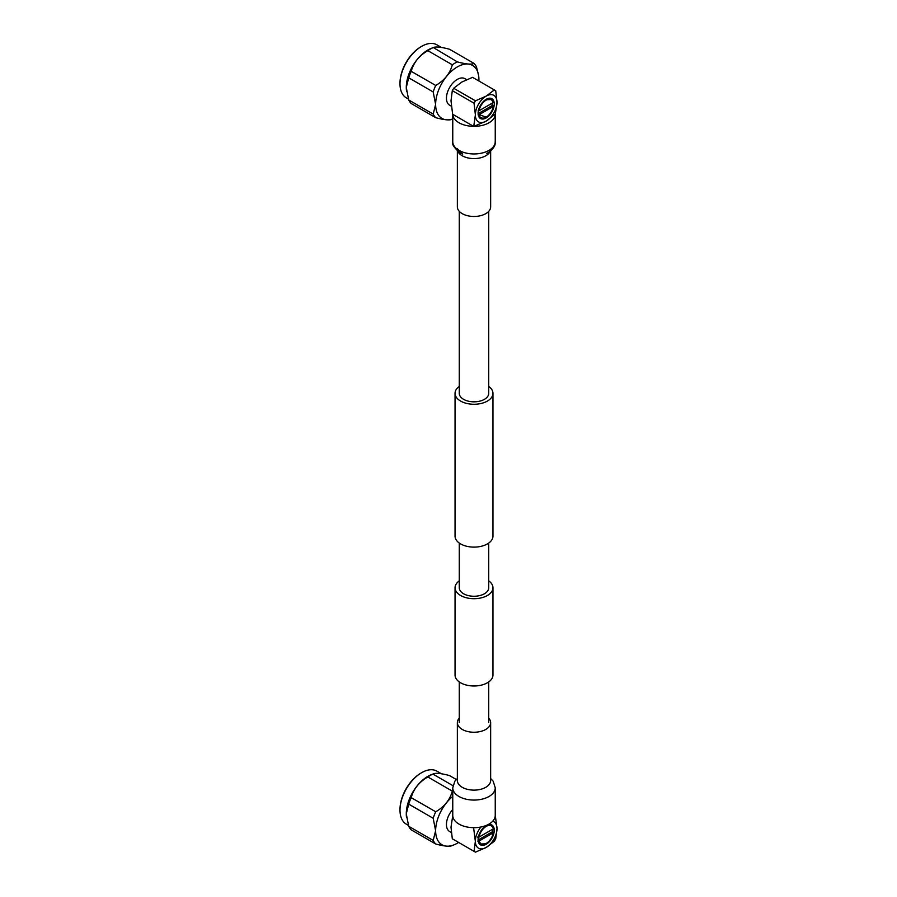 <?xml version="1.0" encoding="UTF-8"?>
<svg xmlns="http://www.w3.org/2000/svg" width="897" height="897" viewBox="0 0 897 897"><rect width="100%" height="100%" fill="white"/><g stroke="black" fill="none" stroke-linecap="round" stroke-linejoin="round"><path stroke-width="1.35" d="M488.73 580.864A18.949 10.943 180 0 1 492.958 587.748A18.949 10.943 180 0 1 481.263 597.862A18.949 10.943 180 0 1 460.598 595.485A18.949 10.943 180 0 1 455.048 587.748A18.949 10.943 180 0 1 459.275 580.864M492.958 587.748L492.958 675.049A18.949 10.943 180 0 1 481.263 685.151A18.949 10.943 180 0 1 460.598 682.785A18.949 10.943 180 0 1 455.048 675.049L455.048 587.748M459.275 386.439A18.949 10.943 0 0 0 455.048 393.323A18.949 10.943 0 0 0 460.598 401.06A18.949 10.943 0 0 0 481.263 403.437A18.949 10.943 0 0 0 492.958 393.323A18.949 10.943 0 0 0 488.73 386.439M455.048 393.323L455.048 536.171A18.949 10.943 0 0 0 460.598 543.907A18.949 10.943 0 0 0 481.263 546.284A18.949 10.943 0 0 0 492.958 536.171L492.958 393.323M459.275 211.333L459.275 393.323A14.722 8.499 0 0 0 463.592 399.333A14.722 8.499 0 0 0 479.637 401.183A14.722 8.499 0 0 0 488.73 393.323L488.73 211.333M488.73 543.055L488.73 587.748A14.722 8.499 180 0 1 479.637 595.608A14.722 8.499 180 0 1 463.592 593.769A14.722 8.499 180 0 1 459.275 587.748L459.275 543.055M495.245 114.042A21.248 12.266 180 0 1 495.245 114.087A21.248 12.266 180 0 1 473.941 126.354M473.594 126.342A21.248 12.266 180 0 1 458.984 122.754A21.248 12.266 180 0 1 452.761 114.323L452.761 141.692A21.248 12.266 180 0 0 458.984 150.36A21.248 12.266 180 0 0 489.022 150.36A21.248 12.266 180 0 0 495.245 141.692C494.696 141.804 497.499 146.099 488.035 152.77L486.768 153.376M490.648 150.965L490.648 206.859A16.639 9.609 180 0 1 480.377 215.74A16.639 9.609 180 0 1 462.235 213.654A16.639 9.609 180 0 1 457.358 206.859L457.358 150.965M452.761 787.801L452.761 815.418A21.248 12.266 0 0 0 458.984 824.085A21.248 12.266 0 0 0 482.138 826.742A21.248 12.266 0 0 0 495.245 815.418L495.245 787.801A21.248 12.266 0 0 1 489.022 796.48A21.248 12.266 0 0 1 458.984 796.48A21.248 12.266 0 0 1 452.761 787.801L454.846 781.175L457.358 778.529M459.275 718.161A16.639 9.609 0 0 0 457.358 722.634A16.639 9.609 0 0 0 462.235 729.429A16.639 9.609 0 0 0 480.377 731.515A16.639 9.609 0 0 0 490.648 722.634A16.639 9.609 0 0 0 488.73 718.161M399.995 83.847L399.995 83.051A29.635 17.11 -60 0 1 420.951 46.767L421.635 46.364A30.599 17.671 120 0 0 399.995 83.847A30.599 17.671 120 0 0 406.33 97.851L408.404 99.051M441.414 47.44L436.94 44.85A30.599 17.671 120 0 0 421.635 46.364M466.642 79.654L464.926 78.667A15.305 8.835 120 0 0 453.131 82.771A15.305 8.835 120 0 0 446.448 98.177A15.305 8.835 120 0 0 449.621 105.184L451.326 106.171M492.15 104.702L492.33 103.088M478.101 113.28A11.426 6.593 120 0 0 480.467 118.505A11.426 6.593 120 0 0 489.269 115.444A11.426 6.593 120 0 0 494.258 103.951A11.426 6.593 120 0 0 491.892 98.726A11.426 6.593 120 0 0 483.091 101.787A11.426 6.593 120 0 0 478.101 113.28M479.929 118.135L482.451 118.337M493.182 106.328L493.193 105.532L492.016 105.644L492.206 103.155M478.191 114.581L478.998 114.749A10.45 6.032 120 0 0 486.185 117.148A10.45 6.032 120 0 0 493.361 106.451L493.193 105.532M406.554 91.236A30.599 17.671 -60 0 1 406.532 91.079A30.599 17.671 -60 0 1 406.285 87.48A30.599 17.671 -60 0 1 431.165 48.404L433.318 47.541L457.358 61.893A33.481 19.33 120 0 0 452.323 64.797L427.835 50.658A33.481 19.33 -60 0 1 432.87 47.743C435.224 46.409 440.763 46.902 449.475 49.234L473.975 63.373C471.62 64.707 466.081 64.214 457.358 61.893M478.875 80.988A30.599 17.671 120 0 0 478.908 79.429A30.599 17.671 120 0 0 478.662 75.83A30.599 17.671 120 0 0 455.654 67.948A30.599 17.671 120 0 0 435.628 104.422A30.599 17.671 120 0 0 452.761 118.965M433.195 91.954L408.707 77.804A33.481 19.33 -60 0 1 411.218 71.323L435.718 85.462A33.481 19.33 120 0 0 433.195 91.954L435.617 104.422L433.195 114.098A33.481 19.33 120 0 0 435.718 117.675C444.407 119.996 449.946 120.501 452.323 119.166M435.718 117.675L411.218 103.536A33.481 19.33 -60 0 1 408.707 99.959L406.285 87.48L408.707 77.804M478.662 75.83L476.486 66.95A33.481 19.33 120 0 0 473.975 63.373M408.707 99.959L433.195 114.098M411.218 71.323C413.584 62.611 419.112 55.726 427.835 50.658M452.323 64.797C449.969 73.498 444.43 80.382 435.718 85.462M478.101 114.255L486.185 117.148M478.998 114.749L493.361 106.451M491.399 99.533L489.784 99.006L486.858 99.735L491.399 99.533L493.361 102.482A10.45 6.032 120 0 0 486.858 99.735A10.45 6.032 120 0 0 478.998 110.779L478.135 110.791M491.534 98.547A11.426 6.593 -60 0 1 493.384 101.675L493.126 102.325M493.384 101.776C492.419 98.569 490.244 97.885 486.858 99.735M493.361 102.482L478.998 110.779M478.112 113.672L492.016 105.644M493.036 106.238L493.339 105.622M497.005 102.561A15.305 8.835 120 0 1 486.185 121.117A15.305 8.835 120 0 1 475.354 115.063L473.728 126.421L486.185 121.117L495.368 113.93L497.005 102.168A15.305 8.835 120 0 0 486.185 96.114L475.444 100.823L474.065 103.211L475.354 114.67A15.305 8.835 120 0 1 486.185 96.114L494.337 89.913L472.562 77.344L461.832 82.053L453.669 88.254L475.444 100.823M474.065 103.211L452.301 90.642L451 100.812L452.637 114.244L473.728 126.421M494.337 89.913L495.716 90.709L497.005 102.168M452.301 90.642L453.669 88.254M441.414 773.763L436.94 771.173A30.599 17.671 120 0 0 421.635 772.687L420.951 773.091A29.635 17.11 -60 0 0 399.995 809.374L399.995 810.17A30.599 17.671 120 0 0 406.33 824.175L408.404 825.375M452.761 809.486A15.305 8.835 120 0 0 446.448 824.5A15.305 8.835 120 0 0 449.621 831.508L451.326 832.494M494.258 830.274A11.426 6.593 120 0 0 491.892 825.049A11.426 6.593 120 0 0 483.091 828.11A11.426 6.593 120 0 0 478.101 839.603A11.426 6.593 120 0 0 480.467 844.828A11.426 6.593 120 0 0 489.269 841.767A11.426 6.593 120 0 0 494.258 830.274M492.868 829.097A11.426 6.593 -60 0 1 492.879 829.49A11.426 6.593 -60 0 1 492.7 831.575L492.576 832.293M492.33 826.171L491.276 824.769M406.554 817.571A30.599 17.671 -60 0 1 406.532 817.402A30.599 17.671 -60 0 1 406.285 813.803A30.599 17.671 -60 0 1 431.165 774.728L432.87 774.077C435.224 772.732 440.763 773.225 449.475 775.557L456.293 779.493M452.761 796.413A30.599 17.671 120 0 0 435.628 830.745A30.599 17.671 120 0 0 454.039 844.828A30.599 17.671 120 0 0 458.602 842.429M452.761 790.818A33.481 19.33 120 0 0 452.323 791.12C449.969 799.821 444.43 806.717 435.718 811.785A33.481 19.33 120 0 0 433.195 818.277L435.617 830.745L433.195 840.422A33.481 19.33 120 0 0 435.718 843.999L411.218 829.86A33.481 19.33 -60 0 1 408.707 826.283L433.195 840.422M408.707 826.283L406.285 813.803L408.707 804.127A33.481 19.33 -60 0 1 411.218 797.646C413.584 788.934 419.112 782.049 427.835 776.981A33.481 19.33 -60 0 1 432.87 774.077L452.918 785.649M433.195 818.277L408.707 804.127M411.218 797.646L435.718 811.785M452.323 791.12L427.835 776.981M435.718 843.999C444.407 846.331 449.946 846.824 452.323 845.49M421.635 772.687A30.599 17.671 120 0 0 399.995 810.17M488.753 824.971L484.84 826.518M480.747 831.183L478.628 836.912L477.552 837.092M478.92 837.103C480.086 827.404 492.139 820.441 493.372 828.38L493.361 828.806A10.45 6.032 120 0 0 486.185 826.406A10.45 6.032 120 0 0 478.998 837.103L478.92 837.103M493.361 828.806L478.998 837.103M477.765 841.083L478.998 841.072A10.45 6.032 120 0 0 485.501 843.83L480.927 843.999L478.953 841.072M478.706 840.938L480.927 843.999M485.501 843.83A10.45 6.032 120 0 0 486.185 843.472A10.45 6.032 120 0 0 493.361 832.775L492.722 831.586M478.998 841.072L493.361 832.775M478.112 839.996L492.7 831.575M480.097 844.593L485.894 843.629M492.722 821.204A15.305 8.835 120 0 1 497.005 828.492L495.245 815.182M452.761 815.642L451 827.135L452.301 838.785L475.444 852.15L486.185 847.441L494.337 841.24L495.716 838.863L497.005 828.895A15.305 8.835 120 0 1 486.185 847.441A15.305 8.835 120 0 1 475.354 841.386L473.594 827.673M480.96 827A15.305 8.835 120 0 0 475.354 840.994M474.065 851.354L475.354 841.386M490.121 151.38A16.639 9.609 180 0 1 485.77 155.775A16.639 9.609 180 0 1 462.235 155.775A16.639 9.609 180 0 1 457.885 151.38M457.369 780.682L457.358 780.513A16.639 9.609 0 0 0 462.235 787.308A16.639 9.609 0 0 0 485.77 787.308A16.639 9.609 0 0 0 490.648 780.513L490.648 722.634M488.73 681.933L488.73 722.657M459.275 681.933L459.275 722.657M495.245 114.087L495.245 141.692M457.358 148.767L462.729 154.127L459.589 152.535C453.916 147.534 451.64 143.924 452.761 141.692M457.358 780.513L457.358 722.634M490.648 778.529L493.182 781.209L495.245 787.801M452.761 119.009L451.875 119.368M454.039 844.828L451.875 845.692M486.185 843.472L485.591 843.808"/></g></svg>
